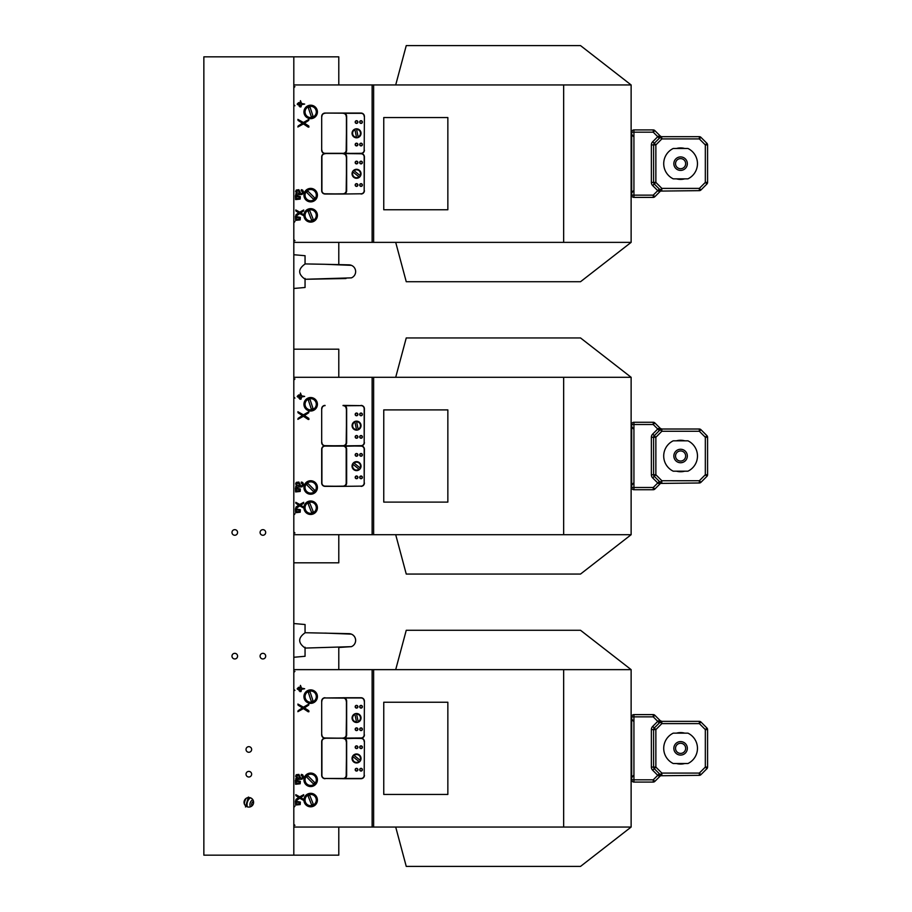 <?xml version="1.0" encoding="UTF-8"?>
<svg xmlns="http://www.w3.org/2000/svg" width="912" height="912" viewBox="0 0 912 912"><rect width="100%" height="100%" fill="white"/><g stroke="black" fill="none" stroke-linecap="round" stroke-linejoin="round"><path stroke-width="1.37" d="M338.785 827.047L338.785 855.16L203.855 855.16L203.855 56.84L338.785 56.84L338.785 84.953M293.812 855.16L293.812 56.84M248.828 807.086A4.777 4.777 0 0 0 252.966 799.915A4.777 4.777 0 0 0 244.69 799.915A4.777 4.777 0 0 0 248.828 807.086M248.828 777.013A2.816 2.816 0 0 0 251.267 772.795A2.816 2.816 0 0 0 246.4 772.795A2.816 2.816 0 0 0 248.828 777.013M248.828 752.275A2.816 2.816 0 0 0 251.267 748.057A2.816 2.816 0 0 0 246.4 748.057A2.816 2.816 0 0 0 248.828 752.275M234.783 658.954A2.816 2.816 0 0 0 237.211 654.736A2.816 2.816 0 0 0 232.343 654.736A2.816 2.816 0 0 0 234.783 658.954M234.783 535.264A2.816 2.816 0 0 0 237.211 531.058A2.816 2.816 0 0 0 232.343 531.058A2.816 2.816 0 0 0 234.783 535.264M262.884 535.264A2.816 2.816 0 0 0 265.324 531.058A2.816 2.816 0 0 0 260.456 531.058A2.816 2.816 0 0 0 262.884 535.264M262.884 658.954A2.816 2.816 0 0 0 265.324 654.736A2.816 2.816 0 0 0 260.456 654.736A2.816 2.816 0 0 0 262.884 658.954M345.99 278.525L305.053 279.277L351.416 277.864A6.749 6.749 0 0 0 351.416 265.346A6.749 6.749 0 0 0 351.371 265.324M293.812 288.466L305.053 287.485L305.053 279.175C297.905 274.124 297.905 269.074 305.053 264.024L305.053 255.713L293.812 254.733M305.053 278.422L305.053 279.175M351.416 277.864A6.749 6.749 0 0 0 348.897 264.856L324.661 264.286M305.053 624.515L293.812 623.534L305.053 624.515L305.053 632.825C297.905 637.876 297.905 642.926 305.053 647.976L305.053 656.287L293.812 657.267M338.785 669.636L338.785 647.486L351.416 646.654A6.749 6.749 0 0 0 351.416 634.136A6.749 6.749 0 0 0 351.371 634.114M305.053 647.212L305.053 647.976M338.785 647.486L351.416 646.654A6.749 6.749 0 0 0 348.897 633.658L305.053 632.723M244.348 803.962A11.24 11.24 0 0 1 246.24 798.296M250.367 797.783A8.55 8.55 0 0 0 247.346 806.846M250.424 806.812A5.62 5.62 0 0 1 252.806 799.664A5.62 5.62 0 0 0 250.424 806.812M245.476 806.983L248.429 797.031M253.49 801.226A3.933 3.933 0 0 0 251.906 805.969M373.635 242.364L373.635 84.953L563.662 84.953L563.662 242.364L293.812 242.364M447.849 209.76L447.849 117.557L383.758 117.557L383.758 209.76L447.849 209.76M293.812 84.953L373.635 84.953M372.13 84.953L372.13 242.364M563.662 242.364L631.127 242.364L580.522 281.717L406.25 281.717L395.705 242.364M395.705 84.953L406.25 45.6L580.522 45.6L631.127 84.953L631.127 242.364M631.127 84.953L563.662 84.953M338.785 242.364L338.785 264.514M297.175 104.173L297.745 104.743L298.304 103.957L297.745 103.398L297.175 104.173M298.498 102.646L299.056 106.054L299.626 102.646L298.498 102.646M295.602 199.58L300.173 199.101L300.344 196.627L295.431 195.658L295.602 199.58M295.613 220.362L300.185 219.883L300.356 217.409L295.442 216.44L295.613 220.362M301.564 104.629L304.665 104.071L301.564 103.501L300.447 100.696L299.877 106.875L301.006 106.875L301.564 104.629M295.648 191.509L296.776 193.64L295.819 193.834L295.819 194.86L302.02 194.495L303.73 192.307L302.681 190.129L301.348 189.696L301.177 190.654L302.647 192.158L302.203 193.276L300.732 193.549L298.897 189.719L296.275 190.038L295.648 191.509M296.503 215.802L299.752 213.568L303.707 215.711L303.593 214.696L300.721 212.849L303.582 211.003L303.696 209.988L299.74 212.131L295.796 209.988L295.898 210.991L298.76 212.849L296.047 214.662L295.773 215.677L296.503 215.802M308.78 125.993L304.426 123.211L308.689 120.441L308.906 119.381L303.422 122.493L297.893 119.392L298.064 120.43L302.419 123.211L298.156 125.993L297.871 126.996L303.422 123.929L308.245 127.133L308.951 127.03L308.78 125.993M296.161 198.474L299.934 198.474L299.934 197.129L296.161 196.684L296.161 198.474M296.172 219.256L299.945 219.256L299.945 217.911L296.172 217.466L296.172 219.256M299.204 191.953L297.905 190.574L296.685 191.737L297.016 192.751L299.227 193.549L299.204 191.953M321.685 116.44L321.685 150.172A3.374 3.374 0 0 0 325.06 153.535A3.374 3.374 0 0 1 321.685 150.172L321.685 116.44A3.374 3.374 0 0 1 325.06 113.065A3.374 3.374 0 0 0 321.685 116.44L321.685 150.172M364.412 116.44L364.184 116.44A3.146 3.146 0 0 0 361.038 113.293L325.06 113.065L361.038 113.065A3.374 3.374 0 0 1 364.412 116.44L364.184 150.172A3.146 3.146 0 0 1 361.038 153.319L325.06 153.535A3.374 3.374 0 0 0 321.685 156.91L321.685 190.642A3.374 3.374 0 0 0 325.06 194.017A3.374 3.374 0 0 1 321.685 190.642L321.685 156.91A3.374 3.374 0 0 1 325.06 153.535L343.049 153.535A3.374 3.374 0 0 0 346.423 150.172L346.423 116.44A3.374 3.374 0 0 0 343.049 113.065L344.576 113.43M361.038 153.319L361.038 153.535A3.374 3.374 0 0 0 364.412 150.172M361.038 193.789L343.049 194.017L361.038 193.789A3.146 3.146 0 0 0 364.184 190.642L364.184 156.91A3.146 3.146 0 0 0 361.038 153.763L344.576 153.17M362.167 122.06A1.129 1.129 0 0 1 360.479 123.029A1.129 1.129 0 0 1 360.479 121.079A1.129 1.129 0 0 1 362.167 122.06A1.129 1.129 0 0 1 360.479 123.029A1.129 1.129 0 0 1 360.479 121.079A1.129 1.129 0 0 1 362.167 122.06M357.664 122.06A1.129 1.129 0 0 1 355.976 123.029A1.129 1.129 0 0 1 355.976 121.079A1.129 1.129 0 0 1 357.664 122.06A1.129 1.129 0 0 1 355.976 123.029A1.129 1.129 0 0 1 355.976 121.079A1.129 1.129 0 0 1 357.664 122.06M357.664 144.541A1.129 1.129 0 0 1 355.976 145.521A1.129 1.129 0 0 1 355.976 143.572A1.129 1.129 0 0 1 357.664 144.541A1.129 1.129 0 0 1 355.976 145.521A1.129 1.129 0 0 1 355.976 143.572A1.129 1.129 0 0 1 357.664 144.541M362.167 144.541A1.129 1.129 0 0 1 360.479 145.521A1.129 1.129 0 0 1 360.479 143.572A1.129 1.129 0 0 1 362.167 144.541A1.129 1.129 0 0 1 360.479 145.521A1.129 1.129 0 0 1 360.479 143.572A1.129 1.129 0 0 1 362.167 144.541M344.679 153.125L343.049 153.535L344.793 153.319A3.602 3.602 0 0 0 346.651 150.172L346.195 150.172A3.146 3.146 0 0 1 343.049 153.319L325.06 153.319A3.146 3.146 0 0 1 321.913 150.172M343.459 153.512L361.038 153.535A3.374 3.374 0 0 1 364.412 156.91L364.184 190.642L364.412 156.91M344.679 113.487L343.459 113.088M343.049 113.065L325.06 113.065M361.038 194.017A3.374 3.374 0 0 0 364.412 190.642M344.679 153.957L343.049 153.535L344.793 153.763A3.602 3.602 0 0 1 346.651 156.91L346.651 190.642A3.602 3.602 0 0 1 344.793 193.789L325.06 194.017L343.049 194.017A3.374 3.374 0 0 0 346.423 190.642L346.423 156.91A3.374 3.374 0 0 0 343.049 153.535L344.576 153.911M362.167 162.541A1.129 1.129 0 0 1 360.479 163.51A1.129 1.129 0 0 1 360.479 161.561A1.129 1.129 0 0 1 362.167 162.541A1.129 1.129 0 0 1 360.479 163.51A1.129 1.129 0 0 1 360.479 161.561A1.129 1.129 0 0 1 362.167 162.541M357.664 162.541A1.129 1.129 0 0 1 355.976 163.51A1.129 1.129 0 0 1 355.976 161.561A1.129 1.129 0 0 1 357.664 162.541A1.129 1.129 0 0 1 355.976 163.51A1.129 1.129 0 0 1 355.976 161.561A1.129 1.129 0 0 1 357.664 162.541M357.664 185.022A1.129 1.129 0 0 1 355.976 186.002A1.129 1.129 0 0 1 355.976 184.053A1.129 1.129 0 0 1 357.664 185.022A1.129 1.129 0 0 1 355.976 186.002A1.129 1.129 0 0 1 355.976 184.053A1.129 1.129 0 0 1 357.664 185.022M362.167 185.022A1.129 1.129 0 0 1 360.479 186.002A1.129 1.129 0 0 1 360.479 184.053A1.129 1.129 0 0 1 362.167 185.022A1.129 1.129 0 0 1 360.479 186.002A1.129 1.129 0 0 1 360.479 184.053A1.129 1.129 0 0 1 362.167 185.022M343.459 193.994L325.06 193.789A3.146 3.146 0 0 1 321.913 190.642L321.685 190.642M343.459 153.569L361.038 153.763M687.34 163.658A6.749 6.749 0 0 0 677.217 157.822A6.749 6.749 0 0 0 677.217 169.507A6.749 6.749 0 0 0 687.34 163.658M687.944 178.843L673.238 178.843A16.861 16.861 0 0 1 673.238 148.485L687.944 148.485A16.861 16.861 0 0 1 687.944 178.843M685.653 163.658A5.062 5.062 0 0 0 678.061 159.281A5.062 5.062 0 0 0 678.061 168.047A5.062 5.062 0 0 0 685.653 163.658M680.591 147.915A15.743 15.743 0 0 1 684.764 148.485A15.743 15.743 0 0 0 676.43 148.485A15.743 15.743 0 0 1 680.591 147.915M684.764 178.843A15.743 15.743 0 0 1 676.43 178.843A15.743 15.743 0 0 0 684.764 178.843M707.575 164.217L707.587 163.1L707.587 164.217M707.575 154.299L707.587 147.55M707.575 173.018L707.587 179.767M631.685 195.145L631.685 132.183L631.685 195.145A2.246 2.246 0 0 0 633.931 197.391A2.246 2.246 0 0 1 631.685 195.145A2.246 2.246 0 0 0 633.931 197.391L633.931 129.926A2.246 2.246 0 0 0 631.685 132.183A2.246 2.246 0 0 1 633.931 129.926A2.246 2.246 0 0 0 631.685 132.183L653.243 132.183L657.746 136.686L652.684 141.748L654.269 143.321A2.246 2.246 0 0 0 653.608 144.917L653.608 182.4A2.246 2.246 0 0 0 654.269 183.996L660.265 189.992A2.234 0.661 -45 0 0 660.254 189.981A2.234 0.661 -45 0 0 658.213 191.11L699.344 190.642A2.246 2.246 0 0 0 700.929 189.992A2.246 2.246 0 0 1 699.344 190.642A2.246 2.246 0 0 0 700.929 189.992A2.246 2.246 0 0 1 699.344 190.642L699.344 188.396L661.85 188.396L660.265 189.992L661.85 190.642L659.33 189.058L653.243 195.145L653.243 197.391L633.931 197.391A2.246 2.246 0 0 1 631.685 195.145L653.243 195.145L654.827 196.73A2.246 2.246 0 0 1 653.243 197.391M653.243 129.926L653.243 132.183L654.827 130.587A2.246 2.246 0 0 0 653.243 129.926L633.931 129.926M660.265 137.336L661.85 136.675A2.246 2.246 0 0 0 660.265 137.336L661.85 136.675L699.344 136.675A2.246 2.246 0 0 1 700.929 137.336A2.246 2.246 0 0 0 699.344 136.675L699.344 138.92L700.929 137.336L706.925 143.321L705.329 144.917L699.344 138.92L661.85 138.92L660.265 137.336A2.234 0.661 45 0 1 660.254 137.336A2.234 0.661 45 0 1 658.213 136.219L661.85 136.675A2.246 2.246 0 0 0 660.265 137.336L654.269 143.321A2.246 2.246 0 0 0 653.608 144.917L651.373 144.917A4.492 4.492 0 0 1 652.684 141.748M654.827 130.587L660.265 136.013A2.246 2.246 0 0 0 661.816 136.675L661.713 136.675M660.254 191.303L654.827 196.73M661.713 190.642L661.85 188.396L655.865 182.4L655.865 144.917L661.85 138.92L661.553 136.652M661.759 190.642L661.827 190.642A2.246 2.246 0 0 1 660.265 189.992A2.246 2.246 0 0 0 661.85 190.642L661.816 190.642A2.246 2.246 0 0 0 660.265 191.303A2.246 2.246 0 0 1 661.816 190.642L661.553 190.665M707.575 182.4L707.575 144.917L707.575 182.4L705.329 182.4L699.344 188.396L700.929 189.992L706.925 183.996A2.246 2.246 0 0 0 707.575 182.4A2.246 2.246 0 0 1 706.925 183.996L705.329 182.4L705.329 144.917L707.575 144.917A2.246 2.246 0 0 0 706.925 143.321A2.246 2.246 0 0 1 707.575 144.917A2.246 2.246 0 0 0 706.925 143.321A2.246 2.246 0 0 1 707.575 144.917M353.651 177.224L353.719 177.281C352.465 175.959 352.465 175.959 353.719 177.281C352.465 175.959 352.465 175.959 353.719 177.281C352.465 175.959 352.465 175.959 353.719 177.281C352.465 175.959 352.465 175.959 353.719 177.281C352.465 175.959 352.465 175.959 353.719 177.281C352.465 175.959 352.465 175.959 353.719 177.281C352.465 175.959 352.465 175.959 353.719 177.281C352.465 175.959 352.465 175.959 353.719 177.281C352.465 175.959 352.465 175.959 353.719 177.281C352.465 175.959 352.465 175.959 353.719 177.281C352.465 175.959 352.465 175.959 353.719 177.281C352.465 175.959 352.465 175.959 353.719 177.281C355.281 178.228 355.281 178.228 353.719 177.281C355.281 178.228 355.281 178.228 353.719 177.281C355.281 178.228 355.281 178.228 353.719 177.281C355.281 178.228 355.281 178.228 353.719 177.281C355.281 178.228 355.281 178.228 353.719 177.281C355.281 178.228 355.281 178.228 353.719 177.281C355.281 178.228 355.281 178.228 353.719 177.281C355.281 178.228 355.281 178.228 353.719 177.281C355.281 178.228 355.281 178.228 353.719 177.281C355.281 178.228 355.281 178.228 353.719 177.281C355.281 178.228 355.281 178.228 353.719 177.281C355.281 178.228 355.281 178.228 353.719 177.281A4.503 4.503 0 0 1 353.628 170.35A4.503 4.503 0 0 1 360.514 175.891A4.503 4.503 0 0 1 353.719 177.281L353.788 177.338M359.089 176.917L359.009 176.848A3.933 3.933 0 0 1 353.024 172.026L352.944 171.958M359.009 176.848L353.024 172.026M353.993 170.647L360.149 175.594M354.073 170.715A3.933 3.933 0 0 1 360.069 175.537M360.97 132.502L360.947 132.411C361.072 134.235 361.072 134.235 360.947 132.411C361.072 134.235 361.072 134.235 360.947 132.411C361.072 134.235 361.072 134.235 360.947 132.411C361.072 134.235 361.072 134.235 360.947 132.411C361.072 134.235 361.072 134.235 360.947 132.411C361.072 134.235 361.072 134.235 360.947 132.411C361.072 134.235 361.072 134.235 360.947 132.411C361.072 134.235 361.072 134.235 360.947 132.411C361.072 134.235 361.072 134.235 360.947 132.411C361.072 134.235 361.072 134.235 360.947 132.411C361.072 134.235 361.072 134.235 360.947 132.411C361.072 134.235 361.072 134.235 360.947 132.411C360.354 130.678 360.354 130.678 360.947 132.411C360.354 130.678 360.354 130.678 360.947 132.411C360.354 130.678 360.354 130.678 360.947 132.411C360.354 130.678 360.354 130.678 360.947 132.411C360.354 130.678 360.354 130.678 360.947 132.411C360.354 130.678 360.354 130.678 360.947 132.411C360.354 130.678 360.354 130.678 360.947 132.411C360.354 130.678 360.354 130.678 360.947 132.411C360.354 130.678 360.354 130.678 360.947 132.411C360.354 130.678 360.354 130.678 360.947 132.411C360.354 130.678 360.354 130.678 360.947 132.411C360.354 130.678 360.354 130.678 360.947 132.411A4.503 4.503 0 0 1 356.592 137.803A4.503 4.503 0 0 1 354.836 129.139A4.503 4.503 0 0 1 360.947 132.411L360.935 132.32M356.581 129.265L356.603 129.367A3.933 3.933 0 0 1 358.131 136.903L358.154 137.005M356.603 129.367L358.131 136.903M356.501 137.336L354.928 129.595M356.478 137.233A3.933 3.933 0 0 1 354.95 129.698M307.23 106.145A6.749 6.749 0 0 0 307.378 117.819A6.749 6.749 0 0 0 317.422 111.857A6.749 6.749 0 0 0 307.23 106.145M305.338 113.704A5.62 5.62 0 0 1 311.813 106.43A5.62 5.62 0 0 1 314.868 115.676A5.62 5.62 0 0 1 305.338 113.704M311.323 116.77L308.313 107.673A4.879 4.879 0 0 1 310.023 107.103L313.033 116.212A4.879 4.879 0 0 1 311.323 116.77L308.313 107.673M304.996 191.497A6.749 6.749 0 0 0 310.365 201.883A6.749 6.749 0 0 0 316.669 192.044A6.749 6.749 0 0 0 304.996 191.497M306.694 199.112A5.62 5.62 0 0 1 309.225 189.707A5.62 5.62 0 0 1 316.099 196.604A5.62 5.62 0 0 1 306.694 199.112M313.42 199.169L306.649 192.386A4.879 4.879 0 0 1 307.925 191.11L314.697 197.904A4.879 4.879 0 0 1 313.42 199.169L306.649 192.386M306.877 209.806A6.749 6.749 0 0 0 307.732 221.456A6.749 6.749 0 0 0 317.399 214.89A6.749 6.749 0 0 0 306.877 209.806M305.452 217.466A5.62 5.62 0 0 1 311.482 209.817A5.62 5.62 0 0 1 315.085 218.857A5.62 5.62 0 0 1 305.452 217.466M311.619 220.168L308.062 211.265A4.879 4.879 0 0 1 309.738 210.592L313.283 219.496A4.879 4.879 0 0 1 311.619 220.168L308.062 211.265M373.635 534.706L373.635 377.294L563.662 377.294L563.662 534.706L293.812 534.706M447.849 502.102L447.849 409.898L383.758 409.898L383.758 502.102L447.849 502.102M293.812 377.294L373.635 377.294M372.13 377.294L372.13 534.706M563.662 534.706L631.127 534.706L580.522 574.058L406.25 574.058L395.705 534.706M395.705 377.294L406.25 337.942L580.522 337.942L631.127 377.294L631.127 534.706M631.127 377.294L563.662 377.294M338.785 534.706L338.785 562.818L293.812 562.818M293.812 349.182L338.785 349.182L338.785 377.294M297.175 396.515L297.745 397.085L298.304 396.298L297.745 395.74L297.175 396.515M298.498 394.976L299.056 398.396L299.626 394.976L298.498 394.976M295.602 491.921L300.173 491.443L300.344 488.969L295.431 488L295.602 491.921M295.613 512.704L300.185 512.225L300.356 509.751L295.442 508.782L295.613 512.704M301.564 396.971L304.665 396.412L301.564 395.842L300.447 393.038L299.877 399.217L301.006 399.217L301.564 396.971M295.648 483.85L296.776 485.971L295.819 486.176L295.819 487.19L302.02 486.837L303.73 484.648L302.681 482.471L301.348 482.038L301.177 482.995L302.647 484.5L302.203 485.617L300.732 485.891L298.897 482.06L296.275 482.38L295.648 483.85M296.503 508.132L299.752 505.909L303.707 508.052L303.593 507.038L300.721 505.191L303.582 503.344L303.696 502.33L299.74 504.473L295.796 502.33L295.898 503.333L298.76 505.191L296.047 507.004L295.773 508.018L296.503 508.132M308.78 418.323L304.426 415.553L308.689 412.771L308.906 411.722L303.422 414.835L297.893 411.734L298.064 412.771L302.419 415.553L298.156 418.323L297.871 419.338L303.422 416.271L308.245 419.474L308.951 419.372L308.78 418.323M296.161 490.816L299.934 490.816L299.934 489.47L296.161 489.026L296.161 490.816M296.172 511.598L299.945 511.598L299.945 510.253L296.172 509.808L296.172 511.598M299.204 484.295L297.905 482.915L296.685 484.078L297.016 485.093L299.227 485.891L299.204 484.295M321.685 408.781L321.685 442.502A3.374 3.374 0 0 0 325.06 445.877A3.374 3.374 0 0 1 321.685 442.502L321.685 408.781A3.374 3.374 0 0 1 325.06 405.407A3.374 3.374 0 0 0 321.685 408.781L321.685 442.502M361.038 445.66L343.049 445.877L361.038 445.66A3.146 3.146 0 0 0 364.184 442.502L364.184 408.781A3.146 3.146 0 0 0 361.038 405.623L344.576 405.772M361.038 405.407A3.374 3.374 0 0 1 364.412 408.781L364.184 442.502L364.412 408.781M361.038 486.13L343.049 486.358L361.038 486.13A3.146 3.146 0 0 0 364.184 482.984L364.184 449.251A3.146 3.146 0 0 0 361.038 446.105L361.038 445.877A3.374 3.374 0 0 0 364.412 442.502M344.679 405.829L344.793 405.623A3.602 3.602 0 0 1 346.651 408.781L346.651 442.502A3.602 3.602 0 0 1 344.793 445.66L325.06 445.877L343.049 445.877A3.374 3.374 0 0 0 346.423 442.502L346.423 408.781A3.374 3.374 0 0 0 343.049 405.407L343.459 405.43M362.167 414.401A1.129 1.129 0 0 1 360.479 415.37A1.129 1.129 0 0 1 360.479 413.421A1.129 1.129 0 0 1 362.167 414.401A1.129 1.129 0 0 1 360.479 415.37A1.129 1.129 0 0 1 360.479 413.421A1.129 1.129 0 0 1 362.167 414.401M357.664 414.401A1.129 1.129 0 0 1 355.976 415.37A1.129 1.129 0 0 1 355.976 413.421A1.129 1.129 0 0 1 357.664 414.401A1.129 1.129 0 0 1 355.976 415.37A1.129 1.129 0 0 1 355.976 413.421A1.129 1.129 0 0 1 357.664 414.401M357.664 436.882A1.129 1.129 0 0 1 355.976 437.863A1.129 1.129 0 0 1 355.976 435.913A1.129 1.129 0 0 1 357.664 436.882A1.129 1.129 0 0 1 355.976 437.863A1.129 1.129 0 0 1 355.976 435.913A1.129 1.129 0 0 1 357.664 436.882M362.167 436.882A1.129 1.129 0 0 1 360.479 437.863A1.129 1.129 0 0 1 360.479 435.913A1.129 1.129 0 0 1 362.167 436.882A1.129 1.129 0 0 1 360.479 437.863A1.129 1.129 0 0 1 360.479 435.913A1.129 1.129 0 0 1 362.167 436.882M343.459 445.854L325.06 445.877A3.374 3.374 0 0 0 321.685 449.251L321.685 482.984A3.374 3.374 0 0 0 325.06 486.358A3.374 3.374 0 0 1 321.685 482.984L321.685 449.251A3.374 3.374 0 0 1 325.06 445.877L325.06 445.66A3.146 3.146 0 0 1 321.913 442.502M361.038 405.623L343.049 405.407M344.576 446.253L361.038 445.877A3.374 3.374 0 0 1 364.412 449.251L364.184 482.984L364.412 449.251M361.038 486.358A3.374 3.374 0 0 0 364.412 482.984M344.679 446.299L344.793 446.105A3.602 3.602 0 0 1 346.651 449.251L346.651 482.984A3.602 3.602 0 0 1 344.793 486.13L325.06 486.358L343.049 486.358A3.374 3.374 0 0 0 346.423 482.984L346.423 449.251A3.374 3.374 0 0 0 343.049 445.877L343.459 445.911M362.167 454.871A1.129 1.129 0 0 1 360.479 455.852A1.129 1.129 0 0 1 360.479 453.902A1.129 1.129 0 0 1 362.167 454.871A1.129 1.129 0 0 1 360.479 455.852A1.129 1.129 0 0 1 360.479 453.902A1.129 1.129 0 0 1 362.167 454.871M357.664 454.871A1.129 1.129 0 0 1 355.976 455.852A1.129 1.129 0 0 1 355.976 453.902A1.129 1.129 0 0 1 357.664 454.871A1.129 1.129 0 0 1 355.976 455.852A1.129 1.129 0 0 1 355.976 453.902A1.129 1.129 0 0 1 357.664 454.871M357.664 477.364A1.129 1.129 0 0 1 355.976 478.333A1.129 1.129 0 0 1 355.976 476.395A1.129 1.129 0 0 1 357.664 477.364A1.129 1.129 0 0 1 355.976 478.333A1.129 1.129 0 0 1 355.976 476.395A1.129 1.129 0 0 1 357.664 477.364M362.167 477.364A1.129 1.129 0 0 1 360.479 478.333A1.129 1.129 0 0 1 360.479 476.395A1.129 1.129 0 0 1 362.167 477.364A1.129 1.129 0 0 1 360.479 478.333A1.129 1.129 0 0 1 360.479 476.395A1.129 1.129 0 0 1 362.167 477.364M343.459 486.335L325.06 486.13A3.146 3.146 0 0 1 321.913 482.984L321.685 482.984M361.038 446.105L325.06 445.66M687.34 456A6.749 6.749 0 0 0 677.217 450.163A6.749 6.749 0 0 0 677.217 461.837A6.749 6.749 0 0 0 687.34 456M687.944 471.185L673.238 471.185A16.861 16.861 0 0 1 673.238 440.815L687.944 440.815A16.861 16.861 0 0 1 687.944 471.185M685.653 456A5.062 5.062 0 0 0 678.061 451.622A5.062 5.062 0 0 0 678.061 460.378A5.062 5.062 0 0 0 685.653 456M680.591 440.257A15.743 15.743 0 0 1 684.764 440.815A15.743 15.743 0 0 0 676.43 440.815A15.743 15.743 0 0 1 680.591 440.257M684.764 471.185A15.743 15.743 0 0 1 676.43 471.185A15.743 15.743 0 0 0 684.764 471.185M707.575 456.559L707.587 455.441L707.587 456.559M707.575 446.641L707.587 439.892M707.575 465.359L707.587 472.108M660.254 483.645L654.827 489.071A2.246 2.246 0 0 1 653.243 489.733A2.246 2.246 0 0 0 654.827 489.071L653.243 487.487L631.685 487.487L631.685 424.513A2.246 2.246 0 0 1 633.931 422.267L653.243 422.267L653.243 424.513L657.746 429.028L652.684 434.078L654.269 435.662A2.246 2.246 0 0 0 653.608 437.258L653.608 474.742A2.246 2.246 0 0 0 654.269 476.338L660.265 482.323A2.234 0.661 -45 0 0 660.254 482.323A2.234 0.661 -45 0 0 658.213 483.44L699.344 482.984A2.246 2.246 0 0 0 700.929 482.323L699.344 480.738L699.344 482.984A2.246 2.246 0 0 0 700.929 482.323L706.925 476.338A2.246 2.246 0 0 0 707.575 474.742L705.329 474.742L699.344 480.738L661.85 480.738L660.265 482.323L661.85 482.984L659.33 481.399L653.243 487.487L653.243 489.733L633.931 489.733A2.246 2.246 0 0 1 631.685 487.487A2.246 2.246 0 0 0 633.931 489.733L633.931 422.267M660.265 429.677L661.85 429.016A2.246 2.246 0 0 0 660.265 429.677L661.85 429.016L699.344 429.016A2.246 2.246 0 0 1 700.929 429.677A2.246 2.246 0 0 0 699.344 429.016L699.344 431.262L700.929 429.677L706.925 435.662L705.329 437.258L699.344 431.262L661.85 431.262L660.265 429.677A2.234 0.661 45 0 1 660.254 429.677A2.234 0.661 45 0 1 658.213 428.56L661.759 429.016A2.246 2.246 0 0 1 661.838 429.016L660.254 428.355L661.85 429.016A2.246 2.246 0 0 0 660.265 429.677L654.269 435.662A2.246 2.246 0 0 0 653.608 437.258L651.373 437.258A4.492 4.492 0 0 1 652.684 434.078M631.685 424.513L653.243 424.513L654.827 422.929L660.265 428.355A2.246 2.246 0 0 0 661.816 429.016L661.69 429.016A2.246 2.246 0 0 1 661.724 429.016L661.713 429.016M654.827 422.929A2.246 2.246 0 0 0 653.243 422.267M660.254 428.355L660.265 428.355A2.246 2.246 0 0 0 661.816 429.016L661.553 428.993M661.713 482.984L661.85 482.984A2.246 2.246 0 0 0 660.265 483.645A2.246 2.246 0 0 1 661.816 482.984L661.553 483.007M660.265 482.323A2.246 2.246 0 0 0 661.85 482.984A2.246 2.246 0 0 1 660.265 482.323M707.575 437.258L707.575 474.742A2.246 2.246 0 0 1 706.925 476.338L705.329 474.742L705.329 437.258L707.575 437.258A2.246 2.246 0 0 0 706.925 435.662A2.246 2.246 0 0 1 707.575 437.258M353.651 469.566L353.719 469.623C352.465 468.289 352.465 468.289 353.719 469.623C352.465 468.289 352.465 468.289 353.719 469.623C352.465 468.289 352.465 468.289 353.719 469.623C352.465 468.289 352.465 468.289 353.719 469.623C352.465 468.289 352.465 468.289 353.719 469.623C352.465 468.289 352.465 468.289 353.719 469.623C352.465 468.289 352.465 468.289 353.719 469.623C352.465 468.289 352.465 468.289 353.719 469.623C352.465 468.289 352.465 468.289 353.719 469.623C352.465 468.289 352.465 468.289 353.719 469.623C352.465 468.289 352.465 468.289 353.719 469.623C352.465 468.289 352.465 468.289 353.719 469.623C355.281 470.569 355.281 470.569 353.719 469.623C355.281 470.569 355.281 470.569 353.719 469.623C355.281 470.569 355.281 470.569 353.719 469.623C355.281 470.569 355.281 470.569 353.719 469.623C355.281 470.569 355.281 470.569 353.719 469.623C355.281 470.569 355.281 470.569 353.719 469.623C355.281 470.569 355.281 470.569 353.719 469.623C355.281 470.569 355.281 470.569 353.719 469.623C355.281 470.569 355.281 470.569 353.719 469.623C355.281 470.569 355.281 470.569 353.719 469.623C355.281 470.569 355.281 470.569 353.719 469.623C355.281 470.569 355.281 470.569 353.719 469.623A4.503 4.503 0 0 1 353.628 462.692A4.503 4.503 0 0 1 360.514 468.232A4.503 4.503 0 0 1 353.719 469.623L353.788 469.68M353.024 464.368L352.568 464.003L353.024 464.368A3.933 3.933 0 0 0 359.009 469.19L353.024 464.368M354.073 463.057L360.069 467.879A3.933 3.933 0 0 0 354.073 463.057M360.97 424.832L360.947 424.753C361.072 426.577 361.072 426.577 360.947 424.753C361.072 426.577 361.072 426.577 360.947 424.753C361.072 426.577 361.072 426.577 360.947 424.753C361.072 426.577 361.072 426.577 360.947 424.753C361.072 426.577 361.072 426.577 360.947 424.753C361.072 426.577 361.072 426.577 360.947 424.753C361.072 426.577 361.072 426.577 360.947 424.753C361.072 426.577 361.072 426.577 360.947 424.753C361.072 426.577 361.072 426.577 360.947 424.753C361.072 426.577 361.072 426.577 360.947 424.753C361.072 426.577 361.072 426.577 360.947 424.753C361.072 426.577 361.072 426.577 360.947 424.753C360.354 423.02 360.354 423.02 360.947 424.753C360.354 423.02 360.354 423.02 360.947 424.753C360.354 423.02 360.354 423.02 360.947 424.753C360.354 423.02 360.354 423.02 360.947 424.753C360.354 423.02 360.354 423.02 360.947 424.753C360.354 423.02 360.354 423.02 360.947 424.753C360.354 423.02 360.354 423.02 360.947 424.753C360.354 423.02 360.354 423.02 360.947 424.753C360.354 423.02 360.354 423.02 360.947 424.753C360.354 423.02 360.354 423.02 360.947 424.753C360.354 423.02 360.354 423.02 360.947 424.753C360.354 423.02 360.354 423.02 360.947 424.753A4.503 4.503 0 0 1 356.592 430.133A4.503 4.503 0 0 1 354.836 421.481A4.503 4.503 0 0 1 360.947 424.753L360.935 424.661M358.131 429.244L358.245 429.803L358.131 429.244A3.933 3.933 0 0 0 356.603 421.709L358.131 429.244M356.478 429.575L354.95 422.039A3.933 3.933 0 0 0 356.478 429.575M307.23 398.476A6.749 6.749 0 0 0 307.378 410.161A6.749 6.749 0 0 0 317.422 404.187A6.749 6.749 0 0 0 307.23 398.476M305.338 406.045A5.62 5.62 0 0 1 311.813 398.772A5.62 5.62 0 0 1 314.868 408.017A5.62 5.62 0 0 1 305.338 406.045M311.323 409.112L308.313 400.015A4.879 4.879 0 0 1 310.023 399.445L313.033 408.542A4.879 4.879 0 0 1 311.323 409.112L308.313 400.015M304.996 483.839A6.749 6.749 0 0 0 310.365 494.224A6.749 6.749 0 0 0 316.669 484.386A6.749 6.749 0 0 0 304.996 483.839M306.694 491.454A5.62 5.62 0 0 1 309.225 482.049A5.62 5.62 0 0 1 316.099 488.946A5.62 5.62 0 0 1 306.694 491.454M313.42 491.511L306.649 484.717A4.879 4.879 0 0 1 307.925 483.451L314.697 490.246A4.879 4.879 0 0 1 313.42 491.511L306.649 484.717M306.877 502.147A6.749 6.749 0 0 0 307.732 513.798A6.749 6.749 0 0 0 317.399 507.232A6.749 6.749 0 0 0 306.877 502.147M305.452 509.808A5.62 5.62 0 0 1 311.482 502.159A5.62 5.62 0 0 1 315.085 511.199A5.62 5.62 0 0 1 305.452 509.808M311.619 512.51L308.062 503.606A4.879 4.879 0 0 1 309.738 502.934L313.283 511.837A4.879 4.879 0 0 1 311.619 512.51L308.062 503.606M373.635 827.047L373.635 669.636L563.662 669.636L563.662 827.047L293.812 827.047M447.849 794.443L447.849 702.24L383.758 702.24L383.758 794.443L447.849 794.443M293.812 669.636L373.635 669.636M372.13 669.636L372.13 827.047M563.662 827.047L631.127 827.047L580.522 866.4L406.25 866.4L395.705 827.047M395.705 669.636L406.25 630.283L580.522 630.283L631.127 669.636L631.127 827.047M631.127 669.636L563.662 669.636M297.175 688.856L297.745 689.415L298.304 688.64L297.745 688.07L297.175 688.856M298.498 687.317L299.056 690.737L299.626 687.317L298.498 687.317M295.602 784.263L300.173 783.784L300.344 781.31L295.431 780.341L295.602 784.263M295.613 805.045L300.185 804.566L300.356 802.093L295.442 801.124L295.613 805.045M301.564 689.312L304.665 688.742L301.564 688.184L300.447 685.379L299.877 691.558L301.006 691.558L301.564 689.312M295.648 776.18L296.776 778.312L295.819 778.506L295.819 779.532L302.02 779.179L303.73 776.99L302.681 774.801L301.348 774.379L301.177 775.337L302.647 776.842L302.203 777.959L300.732 778.232L298.897 774.402L296.275 774.721L295.648 776.18M296.503 800.474L299.752 798.251L303.707 800.394L303.593 799.379L300.721 797.533L303.582 795.686L303.696 794.671L299.74 796.814L295.796 794.671L295.898 795.674L298.76 797.533L296.047 799.345L295.773 800.36L296.503 800.474M308.78 710.665L304.426 707.894L308.689 705.113L308.906 704.064L303.422 707.176L297.893 704.064L298.064 705.113L302.419 707.894L298.156 710.665L297.871 711.679L303.422 708.601L308.245 711.805L308.951 711.713L308.78 710.665M296.161 783.157L299.934 783.157L299.934 781.801L296.161 781.367L296.161 783.157M296.172 803.939L299.945 803.939L299.945 802.583L296.172 802.15L296.172 803.939M299.204 776.636L297.905 775.257L296.685 776.42L297.916 778.073L299.227 778.232L299.204 776.636M321.685 701.111L321.685 734.844A3.374 3.374 0 0 0 325.06 738.218A3.374 3.374 0 0 1 321.685 734.844L321.685 701.111A3.374 3.374 0 0 1 325.06 697.737A3.374 3.374 0 0 0 321.685 701.111L321.685 734.844M364.412 701.111L364.184 701.111A3.146 3.146 0 0 0 361.038 697.965L343.049 697.737L361.038 697.737A3.374 3.374 0 0 1 364.412 701.111L364.184 734.844A3.146 3.146 0 0 1 361.038 737.99L325.06 738.218A3.374 3.374 0 0 0 321.685 741.593L321.685 775.325A3.374 3.374 0 0 0 325.06 778.7A3.374 3.374 0 0 1 321.685 775.325L321.685 741.593A3.374 3.374 0 0 1 325.06 738.218L361.038 738.218A3.374 3.374 0 0 0 364.412 734.844M343.459 697.771L325.06 697.965L344.576 698.113M361.038 737.99L343.049 738.218A3.374 3.374 0 0 0 346.423 734.844L346.423 701.111A3.374 3.374 0 0 0 343.049 697.737L344.679 698.159M362.167 706.743A1.129 1.129 0 0 1 360.479 707.712A1.129 1.129 0 0 1 360.479 705.763A1.129 1.129 0 0 1 362.167 706.743A1.129 1.129 0 0 1 360.479 707.712A1.129 1.129 0 0 1 360.479 705.763A1.129 1.129 0 0 1 362.167 706.743M357.664 706.743A1.129 1.129 0 0 1 355.976 707.712A1.129 1.129 0 0 1 355.976 705.763A1.129 1.129 0 0 1 357.664 706.743A1.129 1.129 0 0 1 355.976 707.712A1.129 1.129 0 0 1 355.976 705.763A1.129 1.129 0 0 1 357.664 706.743M357.664 729.224A1.129 1.129 0 0 1 355.976 730.204A1.129 1.129 0 0 1 355.976 728.255A1.129 1.129 0 0 1 357.664 729.224A1.129 1.129 0 0 1 355.976 730.204A1.129 1.129 0 0 1 355.976 728.255A1.129 1.129 0 0 1 357.664 729.224M362.167 729.224A1.129 1.129 0 0 1 360.479 730.204A1.129 1.129 0 0 1 360.479 728.255A1.129 1.129 0 0 1 362.167 729.224A1.129 1.129 0 0 1 360.479 730.204A1.129 1.129 0 0 1 360.479 728.255A1.129 1.129 0 0 1 362.167 729.224M361.038 697.965L344.793 697.965A3.602 3.602 0 0 1 346.651 701.111L346.651 734.844A3.602 3.602 0 0 1 344.793 737.99L344.576 737.854M344.679 737.797L343.459 738.196M344.576 738.583L361.038 738.218A3.374 3.374 0 0 1 364.412 741.593L364.184 775.325A3.146 3.146 0 0 1 361.038 778.472L325.06 778.472A3.146 3.146 0 0 1 321.913 775.325L321.685 775.325M361.038 778.472L343.049 778.7L361.038 778.7A3.374 3.374 0 0 0 364.412 775.325M362.167 747.213A1.129 1.129 0 0 1 360.479 748.193A1.129 1.129 0 0 1 360.479 746.244A1.129 1.129 0 0 1 362.167 747.213A1.129 1.129 0 0 1 360.479 748.193A1.129 1.129 0 0 1 360.479 746.244A1.129 1.129 0 0 1 362.167 747.213M357.664 747.213A1.129 1.129 0 0 1 355.976 748.193A1.129 1.129 0 0 1 355.976 746.244A1.129 1.129 0 0 1 357.664 747.213A1.129 1.129 0 0 1 355.976 748.193A1.129 1.129 0 0 1 355.976 746.244A1.129 1.129 0 0 1 357.664 747.213M357.664 769.705A1.129 1.129 0 0 1 355.976 770.674A1.129 1.129 0 0 1 355.976 768.725A1.129 1.129 0 0 1 357.664 769.705A1.129 1.129 0 0 1 355.976 770.674A1.129 1.129 0 0 1 355.976 768.725A1.129 1.129 0 0 1 357.664 769.705M362.167 769.705A1.129 1.129 0 0 1 360.479 770.674A1.129 1.129 0 0 1 360.479 768.725A1.129 1.129 0 0 1 362.167 769.705A1.129 1.129 0 0 1 360.479 770.674A1.129 1.129 0 0 1 360.479 768.725A1.129 1.129 0 0 1 362.167 769.705M344.679 738.64L344.793 738.446A3.602 3.602 0 0 1 346.651 741.593L346.651 775.325A3.602 3.602 0 0 1 344.793 778.472L343.049 778.7A3.374 3.374 0 0 0 346.423 775.325L346.423 741.593A3.374 3.374 0 0 0 343.049 738.218L343.459 738.241M343.459 778.677L325.06 778.472M364.412 741.593L364.184 741.593A3.146 3.146 0 0 0 361.038 738.446L325.06 737.99A3.146 3.146 0 0 1 321.913 734.844M687.34 748.342A6.749 6.749 0 0 0 677.217 742.493A6.749 6.749 0 0 0 677.217 754.178A6.749 6.749 0 0 0 687.34 748.342M687.944 763.515L673.238 763.515A16.861 16.861 0 0 1 673.238 733.157L687.944 733.157A16.861 16.861 0 0 1 687.944 763.515M685.653 748.342A5.062 5.062 0 0 0 678.061 743.953A5.062 5.062 0 0 0 678.061 752.719A5.062 5.062 0 0 0 685.653 748.342M680.591 732.598A15.743 15.743 0 0 1 684.764 733.157A15.743 15.743 0 0 0 676.43 733.157A15.743 15.743 0 0 1 680.591 732.598M684.764 763.515A15.743 15.743 0 0 1 676.43 763.515A15.743 15.743 0 0 0 684.764 763.515M707.575 748.9L707.587 747.783L707.587 748.9M707.575 738.982L707.587 732.233M707.575 757.701L707.587 764.45M659.33 773.729L653.243 779.817L653.243 782.074L633.931 782.074A2.246 2.246 0 0 1 631.685 779.817L631.685 716.855A2.246 2.246 0 0 1 633.931 714.609L653.243 714.609A2.246 2.246 0 0 1 654.827 715.27L660.265 720.697A2.246 2.246 0 0 0 661.816 721.358L661.759 721.358A2.246 2.246 0 0 1 661.838 721.358L660.254 720.697L661.85 721.358A2.246 2.246 0 0 0 660.265 722.008L654.269 728.004A2.246 2.246 0 0 0 653.608 729.6L653.608 767.083A2.246 2.246 0 0 0 654.269 768.679L660.265 774.664A2.234 0.661 -45 0 0 660.254 774.664A2.234 0.661 -45 0 0 658.213 775.781L699.344 775.325A2.246 2.246 0 0 0 700.929 774.664L699.344 773.08L699.344 775.325A2.246 2.246 0 0 0 700.929 774.664L706.925 768.679A2.246 2.246 0 0 0 707.575 767.083A2.246 2.246 0 0 1 706.925 768.679A2.246 2.246 0 0 0 707.575 767.083A2.246 2.246 0 0 1 706.925 768.679L705.329 767.083L699.344 773.08L661.85 773.08L660.265 774.664L661.85 775.325L660.265 774.664A2.246 2.246 0 0 0 661.85 775.325L661.713 775.325M653.243 782.074A2.246 2.246 0 0 0 654.827 781.413L660.265 775.987A2.246 2.246 0 0 1 661.816 775.325L661.553 775.348M660.334 721.939L660.254 722.019A2.234 0.661 -135 0 1 658.213 720.89L661.85 721.358A2.246 2.246 0 0 0 660.265 722.008A2.234 0.661 45 0 1 660.254 722.019A2.234 0.661 45 0 1 658.213 720.89L652.684 726.419L654.269 728.004A2.246 2.246 0 0 0 653.608 729.6L651.373 729.6A4.492 4.492 0 0 1 652.684 726.419M654.827 781.413L653.243 779.817L631.685 779.817A2.246 2.246 0 0 0 633.931 782.074L633.931 716.855L653.243 716.855L654.827 715.27A2.246 2.246 0 0 0 653.243 714.609L653.243 716.855L659.33 722.942L661.85 721.358L660.265 722.008L661.85 721.358L660.265 722.008L661.85 723.604L655.865 729.6L655.865 767.083L661.85 773.08L661.85 775.325A2.246 2.246 0 0 1 660.265 774.664M699.344 721.358L661.85 721.358A2.246 2.246 0 0 0 661.781 721.358L661.85 723.604L699.344 723.604L705.329 729.6L705.329 767.083L707.575 767.083L707.575 729.6A2.246 2.246 0 0 0 706.925 728.004L705.329 729.6L707.575 729.6A2.246 2.246 0 0 0 706.925 728.004L700.929 722.008A2.246 2.246 0 0 0 699.344 721.358A2.246 2.246 0 0 1 700.929 722.008L699.344 723.604L699.344 721.358M353.651 761.908L353.719 761.965C352.465 760.631 352.465 760.631 353.719 761.965C352.465 760.631 352.465 760.631 353.719 761.965C352.465 760.631 352.465 760.631 353.719 761.965C352.465 760.631 352.465 760.631 353.719 761.965C352.465 760.631 352.465 760.631 353.719 761.965C352.465 760.631 352.465 760.631 353.719 761.965C352.465 760.631 352.465 760.631 353.719 761.965C352.465 760.631 352.465 760.631 353.719 761.965C352.465 760.631 352.465 760.631 353.719 761.965C352.465 760.631 352.465 760.631 353.719 761.965C352.465 760.631 352.465 760.631 353.719 761.965C352.465 760.631 352.465 760.631 353.719 761.965C355.281 762.911 355.281 762.911 353.719 761.965C355.281 762.911 355.281 762.911 353.719 761.965C355.281 762.911 355.281 762.911 353.719 761.965C355.281 762.911 355.281 762.911 353.719 761.965C355.281 762.911 355.281 762.911 353.719 761.965C355.281 762.911 355.281 762.911 353.719 761.965C355.281 762.911 355.281 762.911 353.719 761.965C355.281 762.911 355.281 762.911 353.719 761.965C355.281 762.911 355.281 762.911 353.719 761.965C355.281 762.911 355.281 762.911 353.719 761.965C355.281 762.911 355.281 762.911 353.719 761.965C355.281 762.911 355.281 762.911 353.719 761.965A4.503 4.503 0 0 1 353.628 755.033A4.503 4.503 0 0 1 360.514 760.574A4.503 4.503 0 0 1 353.719 761.965L353.788 762.022M353.024 756.709L352.568 756.344L353.024 756.709A3.933 3.933 0 0 0 359.009 761.531L353.024 756.709M354.073 755.387L360.069 760.209A3.933 3.933 0 0 0 354.073 755.387M360.97 717.174L360.947 717.094C361.072 718.918 361.072 718.918 360.947 717.094C361.072 718.918 361.072 718.918 360.947 717.094C361.072 718.918 361.072 718.918 360.947 717.094C361.072 718.918 361.072 718.918 360.947 717.094C361.072 718.918 361.072 718.918 360.947 717.094C361.072 718.918 361.072 718.918 360.947 717.094C361.072 718.918 361.072 718.918 360.947 717.094C361.072 718.918 361.072 718.918 360.947 717.094C361.072 718.918 361.072 718.918 360.947 717.094C361.072 718.918 361.072 718.918 360.947 717.094C361.072 718.918 361.072 718.918 360.947 717.094C361.072 718.918 361.072 718.918 360.947 717.094C360.354 715.361 360.354 715.361 360.947 717.094C360.354 715.361 360.354 715.361 360.947 717.094C360.354 715.361 360.354 715.361 360.947 717.094C360.354 715.361 360.354 715.361 360.947 717.094C360.354 715.361 360.354 715.361 360.947 717.094C360.354 715.361 360.354 715.361 360.947 717.094C360.354 715.361 360.354 715.361 360.947 717.094C360.354 715.361 360.354 715.361 360.947 717.094C360.354 715.361 360.354 715.361 360.947 717.094C360.354 715.361 360.354 715.361 360.947 717.094C360.354 715.361 360.354 715.361 360.947 717.094C360.354 715.361 360.354 715.361 360.947 717.094A4.503 4.503 0 0 1 356.592 722.475A4.503 4.503 0 0 1 354.836 713.822A4.503 4.503 0 0 1 360.947 717.094L360.935 717.003M358.131 721.586L358.245 722.144L358.131 721.586A3.933 3.933 0 0 0 356.603 714.05L358.131 721.586M356.478 721.916L354.95 714.381A3.933 3.933 0 0 0 356.478 721.916M307.23 690.817A6.749 6.749 0 0 0 307.378 702.502A6.749 6.749 0 0 0 317.422 696.529A6.749 6.749 0 0 0 307.23 690.817M305.338 698.387A5.62 5.62 0 0 1 311.813 691.114A5.62 5.62 0 0 1 314.868 700.359A5.62 5.62 0 0 1 305.338 698.387M311.323 701.453L308.313 692.345A4.879 4.879 0 0 1 310.023 691.786L313.033 700.883A4.879 4.879 0 0 1 311.323 701.453L308.313 692.345M304.996 776.18A6.749 6.749 0 0 0 310.365 786.566A6.749 6.749 0 0 0 316.669 776.728A6.749 6.749 0 0 0 304.996 776.18M306.694 783.796A5.62 5.62 0 0 1 309.225 774.391A5.62 5.62 0 0 1 316.099 781.288A5.62 5.62 0 0 1 306.694 783.796M313.42 783.853L306.649 777.058A4.879 4.879 0 0 1 307.925 775.793L314.697 782.587A4.879 4.879 0 0 1 313.42 783.853L306.649 777.058M306.877 794.477A6.749 6.749 0 0 0 307.732 806.14A6.749 6.749 0 0 0 317.399 799.573A6.749 6.749 0 0 0 306.877 794.477M305.452 802.15A5.62 5.62 0 0 1 311.482 794.5A5.62 5.62 0 0 1 315.085 803.54A5.62 5.62 0 0 1 305.452 802.15M311.619 804.851L308.062 795.948A4.879 4.879 0 0 1 309.738 795.275L313.283 804.179A4.879 4.879 0 0 1 311.619 804.851L308.062 795.948M361.038 113.293L344.793 113.293A3.602 3.602 0 0 1 346.651 116.44L346.195 150.172M346.195 116.44A3.146 3.146 0 0 0 343.049 113.293M321.913 116.44A3.146 3.146 0 0 1 325.06 113.293M346.651 116.44L346.651 150.172M362.383 144.541A1.345 1.345 0 0 1 360.365 145.715A1.345 1.345 0 0 1 360.365 143.378A1.345 1.345 0 0 1 362.383 144.541M357.892 122.06A1.345 1.345 0 0 1 355.862 123.223A1.345 1.345 0 0 1 355.862 120.886A1.345 1.345 0 0 1 357.892 122.06M362.383 122.06A1.345 1.345 0 0 1 360.365 123.223A1.345 1.345 0 0 1 360.365 120.886A1.345 1.345 0 0 1 362.383 122.06M357.892 144.541A1.345 1.345 0 0 1 355.862 145.715A1.345 1.345 0 0 1 355.862 143.378A1.345 1.345 0 0 1 357.892 144.541M325.06 153.319L343.049 153.319M325.06 153.763A3.146 3.146 0 0 0 321.913 156.91L321.913 190.642M343.049 193.789A3.146 3.146 0 0 0 346.195 190.642L346.651 190.642M346.651 156.91L346.195 190.642M346.195 156.91A3.146 3.146 0 0 0 343.049 153.763M362.383 185.022A1.345 1.345 0 0 1 360.365 186.196A1.345 1.345 0 0 1 360.365 183.859A1.345 1.345 0 0 1 362.383 185.022M357.892 162.541A1.345 1.345 0 0 1 355.862 163.704A1.345 1.345 0 0 1 355.862 161.367A1.345 1.345 0 0 1 357.892 162.541M362.383 162.541A1.345 1.345 0 0 1 360.365 163.704A1.345 1.345 0 0 1 360.365 161.367A1.345 1.345 0 0 1 362.383 162.541M357.892 185.022A1.345 1.345 0 0 1 355.862 186.196A1.345 1.345 0 0 1 355.862 183.859A1.345 1.345 0 0 1 357.892 185.022M658.213 191.11L652.684 185.581A4.492 4.492 0 0 1 651.373 182.4L651.373 144.917M651.373 182.4L653.608 182.4A2.246 2.246 0 0 0 654.269 183.996L652.684 185.581M659.33 138.271L657.746 136.686L658.213 136.219M653.608 182.4L655.865 182.4L654.269 183.996M654.269 143.321L655.865 144.917L653.608 144.917M343.049 445.66A3.146 3.146 0 0 0 346.195 442.502L346.651 442.502M346.651 408.781L346.195 442.502M346.195 408.781A3.146 3.146 0 0 0 343.049 405.623M321.913 408.781A3.146 3.146 0 0 1 325.06 405.623M362.383 436.882A1.345 1.345 0 0 1 360.365 438.056A1.345 1.345 0 0 1 360.365 435.719A1.345 1.345 0 0 1 362.383 436.882M357.892 414.401A1.345 1.345 0 0 1 355.862 415.564A1.345 1.345 0 0 1 355.862 413.227A1.345 1.345 0 0 1 357.892 414.401M362.383 414.401A1.345 1.345 0 0 1 360.365 415.564A1.345 1.345 0 0 1 360.365 413.227A1.345 1.345 0 0 1 362.383 414.401M357.892 436.882A1.345 1.345 0 0 1 355.862 438.056A1.345 1.345 0 0 1 355.862 435.719A1.345 1.345 0 0 1 357.892 436.882M346.651 449.251L346.195 449.251A3.146 3.146 0 0 0 343.049 446.105L325.06 446.105A3.146 3.146 0 0 0 321.913 449.251L321.913 482.984M343.049 486.13A3.146 3.146 0 0 0 346.195 482.984L346.651 482.984M346.195 449.251L346.195 482.984M362.383 477.364A1.345 1.345 0 0 1 360.365 478.526A1.345 1.345 0 0 1 360.365 476.189A1.345 1.345 0 0 1 362.383 477.364M357.892 454.871A1.345 1.345 0 0 1 355.862 456.046A1.345 1.345 0 0 1 355.862 453.709A1.345 1.345 0 0 1 357.892 454.871M362.383 454.871A1.345 1.345 0 0 1 360.365 456.046A1.345 1.345 0 0 1 360.365 453.709A1.345 1.345 0 0 1 362.383 454.871M357.892 477.364A1.345 1.345 0 0 1 355.862 478.526A1.345 1.345 0 0 1 355.862 476.189A1.345 1.345 0 0 1 357.892 477.364M658.213 483.44L652.684 477.922A4.492 4.492 0 0 1 651.373 474.742L651.373 437.258M651.373 474.742L653.608 474.742A2.246 2.246 0 0 0 654.269 476.338L652.684 477.922M659.33 430.601L657.746 429.028L658.213 428.56M661.759 429.016L661.759 429.016A2.246 2.246 0 0 1 661.838 429.016L661.85 431.262L655.865 437.258L655.865 474.742L661.85 480.738L661.759 482.984M653.608 474.742L655.865 474.742L654.269 476.338M654.269 435.662L655.865 437.258L653.608 437.258M343.049 737.99A3.146 3.146 0 0 0 346.195 734.844L346.651 734.844M346.651 701.111L346.195 734.844M346.195 701.111A3.146 3.146 0 0 0 343.049 697.965M321.913 701.111A3.146 3.146 0 0 1 325.06 697.965M362.383 729.224A1.345 1.345 0 0 1 360.365 730.398A1.345 1.345 0 0 1 360.365 728.061A1.345 1.345 0 0 1 362.383 729.224M357.892 706.743A1.345 1.345 0 0 1 355.862 707.906A1.345 1.345 0 0 1 355.862 705.569A1.345 1.345 0 0 1 357.892 706.743M362.383 706.743A1.345 1.345 0 0 1 360.365 707.906A1.345 1.345 0 0 1 360.365 705.569A1.345 1.345 0 0 1 362.383 706.743M357.892 729.224A1.345 1.345 0 0 1 355.862 730.398A1.345 1.345 0 0 1 355.862 728.061A1.345 1.345 0 0 1 357.892 729.224M325.06 737.99L343.06 738.218M325.06 738.446A3.146 3.146 0 0 0 321.913 741.593L321.913 775.325M343.049 778.472A3.146 3.146 0 0 0 346.195 775.325L346.651 775.325M346.651 741.593L346.195 775.325M346.195 741.593A3.146 3.146 0 0 0 343.049 738.446M362.383 769.705A1.345 1.345 0 0 1 360.365 770.868A1.345 1.345 0 0 1 360.365 768.531A1.345 1.345 0 0 1 362.383 769.705M357.892 747.213A1.345 1.345 0 0 1 355.862 748.387A1.345 1.345 0 0 1 355.862 746.05A1.345 1.345 0 0 1 357.892 747.213M362.383 747.213A1.345 1.345 0 0 1 360.365 748.387A1.345 1.345 0 0 1 360.365 746.05A1.345 1.345 0 0 1 362.383 747.213M357.892 769.705A1.345 1.345 0 0 1 355.862 770.868A1.345 1.345 0 0 1 355.862 768.531A1.345 1.345 0 0 1 357.892 769.705M658.213 775.781L652.684 770.252A4.492 4.492 0 0 1 651.373 767.083L651.373 729.6M631.685 716.855L633.931 716.855L633.931 714.609M651.373 767.083L653.608 767.083A2.246 2.246 0 0 0 654.269 768.679L652.684 770.252M653.243 714.609A2.246 2.246 0 0 1 654.827 715.27M653.608 767.083L655.865 767.083L654.269 768.679M654.269 728.004L655.865 729.6L653.608 729.6M351.416 265.346L324.889 264.286M324.353 264.275L305.053 263.921M305.053 648.079L351.416 646.654L305.053 648.079M351.416 634.136L324.889 633.088M294.929 221.57L293.812 222.688L294.929 221.57M294.929 240.677L293.812 239.56L294.929 240.677M294.929 86.64L293.812 87.769L294.929 86.64M294.929 105.758L293.812 104.629L294.929 105.758M633.338 190.87L631.685 193.048M633.338 136.447L631.685 134.281M294.929 513.901L293.812 515.029L294.929 513.901M294.929 533.018L293.812 531.901L294.929 533.018M294.929 378.982L293.812 380.099L294.929 378.982M294.929 398.099L293.812 396.971M633.338 483.212L631.685 485.378M633.338 428.788L631.685 426.622M294.929 806.242L293.812 807.371L294.929 806.242M294.929 825.36L293.812 824.231L294.929 825.36M294.929 671.323L293.812 672.44L294.929 671.323M294.929 690.43L293.812 689.312L294.929 690.43M633.338 775.553L631.685 777.719M633.338 721.13L631.685 718.952"/></g></svg>

